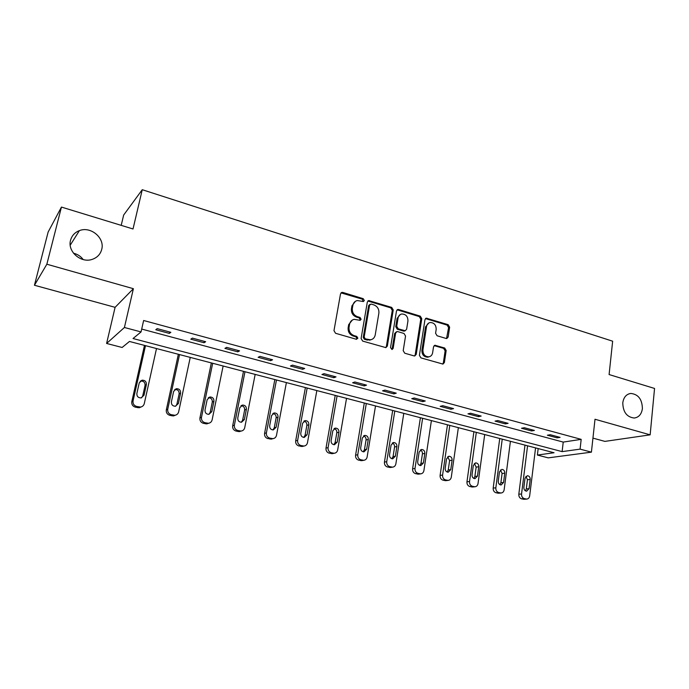 <?xml version="1.0" encoding="UTF-8"?>
<svg xmlns="http://www.w3.org/2000/svg" width="689" height="689" viewBox="0 0 689 689"><rect width="100%" height="100%" fill="white"/><g stroke="black" fill="none" stroke-linecap="round" stroke-linejoin="round"><path stroke-width="1.03" d="M364.335 300.507L363.241 298.69L342.829 292.437L341.899 292.394L340.521 293.876L333.976 330.66L335.577 333.295L356.273 339.255L357.867 338.213L356.764 336.387L354.112 335.621C350.425 334.131 348.737 331.349 349.047 327.266L349.581 324.2C350.167 321.539 351.691 319.92 354.172 319.343L360.123 320.325L361.122 319.265L360.02 317.448L357.384 316.664C353.715 315.157 352.036 312.384 352.346 308.336L352.88 305.296C353.431 302.721 354.904 301.136 357.29 300.55L363.379 301.541L364.335 300.507M363.163 301.558L362.328 299.164L341.021 292.877L341.899 292.394M356.618 339.307L356.954 338.609L355.851 336.792L353.199 336.025L354.112 335.621M359.908 320.342L360.201 319.696L359.107 317.887L356.471 317.104L357.384 316.664M622.787 402.815C623.002 412.074 626.818 417.146 634.259 418.034C638.858 417.353 641.571 414.201 642.398 408.586C642.139 399.284 638.272 394.237 630.779 393.445C626.292 394.16 623.631 397.286 622.787 402.815M70.554 240.254C67.195 251.476 81.026 263.517 92.3 259.34C97.252 257.6 100.387 254.293 101.714 249.427C105.029 238.058 90.793 225.966 79.39 230.634C74.791 232.426 71.845 235.629 70.554 240.254M446.102 338.463L446.808 338.514L448.169 337.033L449.633 327.172L448.16 324.683L426.293 318.172L424.958 319.636L419.412 355.352L420.927 357.884L442.949 364.085L444.379 362.56L446.171 350.503L444.681 348.005L434.931 345.275L433.536 346.774L432.623 352.777C432.167 355.076 430.892 356.437 428.808 356.842C424.889 356.626 422.925 354.327 422.917 349.952L426.551 326.457C426.982 324.269 428.188 322.952 430.16 322.521C434.13 322.659 436.137 324.941 436.18 329.368L435.586 333.252L437.084 335.758L446.102 338.463M580.086 449.133L591.412 452.156L548.246 457.866L537.386 455.05L554.051 452.742L129.463 341.46L122.134 347.48L106.606 343.458L124.416 327.49L141.047 331.934L133.029 338.523L562.121 451.622L580.086 449.133L581.18 439.358L143.639 320.497L141.047 331.934M61.442 207.079L46.852 264.223L34.45 285.255L48.135 232.029L61.442 207.079L133.02 228.972L142.253 189.708L612.65 341.201L609.093 374.549L654.55 388.45L650.149 434.845L595.003 419.257L591.412 452.156M34.45 285.255L115.097 307.328L133.39 288.7L46.852 264.223M133.39 288.7L124.416 327.49M393.247 309.964L391.714 307.406L368.684 300.576L367.323 302.049L361.105 338.497L362.672 341.098L385.874 347.618L387.339 346.076L393.247 309.964L392.282 310.403L390.758 307.854L367.84 301.024M398.664 309.533L420.281 316.148L421.789 318.671L416.208 354.422L414.761 355.955L414.055 355.903L404.736 353.216L403.203 350.667L405.545 336.025L404.012 333.476L397.811 331.633L397.036 331.581L395.624 333.088L393.143 348.393L392.119 349.469L390.525 347.635L396.494 310.954L397.846 309.482L398.664 309.533L397.699 309.981L419.282 316.578L420.281 316.148M592.945 438.118L604.89 441.391L650.149 434.845M142.253 189.708L123.667 215.037L121.204 225.355M141.693 329.066L563.232 442.088L581.18 439.358M155.766 329.738L169.356 333.407L170.838 332.313L157.187 328.627L155.766 329.738M190.81 339.177L204.039 342.743L205.675 341.718L192.386 338.127L190.81 339.177M224.915 348.367L237.791 351.838L239.574 350.865L226.647 347.377L224.915 348.367M258.117 357.307L270.656 360.683L272.577 359.77L259.986 356.377L258.117 357.307M290.448 366.014L302.66 369.304L304.71 368.443L292.455 365.136L290.448 366.014M321.944 374.497L333.846 377.701L336.017 376.9L324.071 373.671L321.944 374.497M352.639 382.765L364.24 385.892L366.531 385.134L354.887 381.99L352.639 382.765M382.559 390.827L393.867 393.867L396.27 393.161L384.918 390.095L382.559 390.827M411.738 398.681L422.762 401.653L425.268 400.989L414.201 398.001L411.738 398.681M440.193 406.346L450.959 409.249L453.56 408.62L442.76 405.709L440.193 406.346M467.96 413.831L478.467 416.656L481.163 416.07L470.621 413.228L467.96 413.831M495.064 421.125L505.321 423.89L508.103 423.339L497.82 420.566L495.064 421.125M521.53 428.257L531.538 430.952L534.406 430.444L524.363 427.731L521.53 428.257M547.367 435.215L557.143 437.842L560.088 437.377L550.278 434.725L547.367 435.215M83.188 259.555C80.759 256.299 77.538 254.189 73.508 253.225M538.178 448.582L537.386 455.05M115.097 307.328L106.606 343.458M563.232 442.088L562.121 451.622M169.356 333.407L169.666 331.995M204.039 342.743L204.332 341.348M237.791 351.838L238.067 350.46M270.656 360.683L270.915 359.322M302.66 369.304L302.91 367.96M333.846 377.701L334.079 376.375M364.24 385.892L364.455 384.574M393.867 393.867L394.074 392.566M422.762 401.653L422.96 400.361M450.959 409.249L451.14 407.966M478.467 416.656L478.64 415.389M505.321 423.89L505.485 422.633M531.538 430.952L531.693 429.712M557.143 437.842L557.289 436.619M355.438 301.3L351.976 305.761L352.88 305.296M356.471 317.104C352.811 315.596 351.14 312.832 351.442 308.784L351.976 305.761M352.346 320.032L348.686 324.622L349.581 324.2M353.199 336.025C349.521 334.544 347.833 331.762 348.152 327.688L348.686 324.622M385.719 347.635L386.374 346.455L392.282 310.403M371.173 304.064L369.605 305.063L364.171 337.033L365.273 338.85L370.561 339.815C373.093 339.272 374.652 337.644 375.229 334.914L378.872 313.142C379.157 309.154 377.503 306.407 373.912 304.9L371.173 304.064M370.019 304.305L368.675 305.52L369.605 305.063M371.328 339.634L367.116 340.047L364.343 339.246L363.249 337.429L368.675 305.52M414.545 355.972L415.209 354.783L420.781 319.093L419.282 316.578M396.347 331.865L394.659 333.493L392.179 348.763L393.143 348.393M391.843 349.478L392.179 348.763M407.948 320.936C407.914 316.415 405.838 314.098 401.721 314.003C399.741 314.46 398.526 315.777 398.078 317.956L396.726 326.285L398.259 328.834L405.227 330.737L406.622 329.239L407.948 320.936M400.266 314.554L397.105 318.378L398.078 317.956M404.917 330.866L403.478 331.082L397.286 329.239L395.762 326.698L397.105 318.378M397.699 309.981L397.028 309.904M428.791 323.012L425.535 326.87L426.551 326.457M429.083 356.79L427.791 357.195C423.873 356.98 421.909 354.689 421.909 350.313L425.535 326.87M442.674 364.093L443.337 362.905L445.128 350.856L443.638 348.367L434.148 345.628M446.55 338.532L448.591 327.568L447.118 325.087L425.492 318.576M144.475 345.396L131.797 401.653C131.461 404.4 132.624 406.234 135.285 407.147L139.195 407.759L141.348 406.863M156.506 348.548L144.277 403.616C143.743 405.545 142.485 406.699 140.496 407.061L136.56 406.441C133.89 405.528 132.727 403.685 133.055 400.929L145.5 345.663M141.633 397.786L142.718 395.934L145.06 385.435C145.181 382.507 143.76 381.034 140.806 381.008L140.177 381.172M144.035 395.185L146.378 384.634C146.499 381.689 145.078 380.207 142.106 380.182L139.247 382.869L136.87 393.445C136.732 396.356 138.136 397.846 141.073 397.915L144.035 395.185L142.718 395.934M178.348 354.267L166.316 409.912C166.006 412.625 167.143 414.425 169.735 415.321L173.456 415.932L175.402 415.191M190.25 357.393L178.649 411.85C178.132 413.796 176.884 414.942 174.903 415.286L171.165 414.675C168.572 413.77 167.427 411.962 167.728 409.24L179.536 354.585M175.704 406.191L176.909 404.219L179.131 393.841C179.243 390.99 177.883 389.535 175.04 389.466L174.713 389.535M178.373 403.521L180.596 393.092C180.716 390.224 179.347 388.76 176.496 388.691L173.654 391.369L171.397 401.833C171.268 404.658 172.612 406.131 175.428 406.243L178.373 403.521L176.909 404.219M211.342 362.922L199.931 417.947C199.646 420.634 200.757 422.409 203.281 423.287L206.821 423.881L208.621 423.253M223.133 366.005L212.126 419.868C211.618 421.832 210.378 422.968 208.422 423.279L204.866 422.684C202.333 421.806 201.205 420.014 201.489 417.327L212.686 363.267M208.896 414.347L211.807 411.643L213.926 401.325C214.029 398.535 212.712 397.088 209.981 396.985L207.156 399.654L205.021 409.989C204.9 412.754 206.192 414.21 208.896 414.347L210.205 412.289L212.307 402.023C212.419 399.241 211.11 397.803 208.388 397.708L208.311 397.717M243.501 371.345L232.675 425.785C232.408 428.437 233.502 430.186 235.965 431.038L239.341 431.624L240.986 431.099M255.163 374.403L244.733 427.68C244.233 429.643 243.019 430.78 241.072 431.073L237.679 430.487C235.216 429.626 234.114 427.86 234.372 425.199L244.983 371.733M241.305 422.254L242.64 420.152L244.638 409.998C244.759 407.363 243.544 405.942 241.004 405.726M244.38 419.549L246.386 409.344C246.481 406.622 245.215 405.192 242.588 405.063L239.798 407.716L237.774 417.939C237.662 420.643 238.902 422.073 241.503 422.236L244.38 419.549L242.64 420.152M274.842 379.561L264.576 433.415C264.335 436.034 265.411 437.765 267.806 438.6L272.422 438.798M286.391 382.584L276.504 435.293C276.022 437.265 274.816 438.385 272.896 438.66L269.657 438.083C267.246 437.248 266.169 435.508 266.41 432.873L276.47 379.992M272.904 429.936L274.256 427.817L276.151 417.767C276.28 415.295 275.169 413.891 272.827 413.546M276.125 427.258L278.02 417.164C278.115 414.494 276.892 413.09 274.36 412.935L271.595 415.57L269.683 425.69C269.58 428.334 270.777 429.747 273.283 429.927L276.125 427.258L274.256 427.817M305.408 387.571L295.676 440.848C295.452 443.44 296.511 445.146 298.854 445.964L303.108 446.257M316.837 390.568L307.475 442.708C307.01 444.689 305.821 445.8 303.927 446.059L300.817 445.499C298.475 444.672 297.415 442.958 297.639 440.357L307.165 388.036M303.728 437.42L305.072 435.284L306.872 425.346C307.001 423.02 305.994 421.634 303.832 421.186M307.061 434.768L308.861 424.777C308.939 422.176 307.759 420.781 305.322 420.609L302.6 423.235L300.783 433.243C300.688 435.827 301.851 437.222 304.271 437.42L307.061 434.768L305.072 435.284M335.216 395.383L326 448.1C325.802 450.666 326.836 452.346 329.118 453.155L333.063 453.5M346.533 398.354L337.67 449.943C337.214 451.924 336.051 453.026 334.182 453.267L331.202 452.716C328.92 451.915 327.869 450.218 328.076 447.643L337.093 395.882M333.812 444.698L335.13 442.571L336.826 432.735C336.964 430.547 336.043 429.187 334.044 428.653M337.231 442.088L338.936 432.21C339.005 429.66 337.868 428.291 335.509 428.093L332.83 430.703L331.108 440.607C331.021 443.139 332.15 444.508 334.484 444.732L337.231 442.088L335.13 442.571M364.3 403.005L355.584 455.179C355.395 457.711 356.42 459.374 358.642 460.157L362.319 460.545M375.514 405.95L367.125 456.996C366.686 458.977 365.54 460.08 363.697 460.304L360.838 459.761C358.607 458.977 357.582 457.307 357.763 454.757L366.298 403.53M363.163 451.795L364.447 449.676L366.057 439.944C366.195 437.877 365.342 436.542 363.508 435.948M366.66 449.237L368.271 439.461C368.331 436.955 367.228 435.603 364.955 435.396L362.311 437.989L360.683 447.781C360.614 450.27 361.699 451.622 363.956 451.855L366.66 449.237L364.447 449.676M392.687 410.446L384.445 462.078C384.273 464.584 385.272 466.229 387.451 466.996L390.896 467.409M403.788 413.357L395.865 463.886C395.434 465.859 394.315 466.953 392.497 467.159L389.75 466.642C387.571 465.867 386.563 464.214 386.727 461.699L394.797 411.006M391.817 458.702L393.057 456.609L394.573 446.98C394.711 445.016 393.927 443.716 392.23 443.07M395.374 456.204L396.89 446.532C396.95 444.078 395.874 442.743 393.677 442.527L391.076 445.094L389.543 454.792C389.474 457.229 390.534 458.564 392.713 458.814L395.374 456.204L393.057 456.609M420.402 417.715L412.608 468.813C412.453 471.293 413.443 472.912 415.562 473.67L418.809 474.101M431.4 420.591L423.907 470.604C423.494 472.576 422.4 473.653 420.609 473.86L417.965 473.343C415.829 472.585 414.838 470.957 414.993 468.468L422.624 418.292M419.799 465.445L420.979 463.378L422.417 453.844C422.546 451.993 421.832 450.718 420.264 450.038M423.39 463.008L424.829 453.44C424.872 451.028 423.83 449.71 421.702 449.478L419.153 452.036L417.698 461.63C417.646 464.024 418.679 465.342 420.79 465.592L423.39 463.008L420.979 463.378M447.471 424.803L440.107 475.393C439.97 477.847 440.934 479.441 443.01 480.181L446.076 480.621M458.357 427.662L451.295 477.158C450.89 479.131 449.814 480.207 448.057 480.388L445.499 479.897C443.423 479.148 442.45 477.546 442.588 475.074L449.788 425.414M447.118 472.017L448.246 469.984L449.607 460.553L447.626 456.841M450.752 469.648L452.105 460.174C452.139 457.806 451.131 456.506 449.064 456.264L446.567 458.805L445.189 468.305C445.146 470.656 446.145 471.956 448.194 472.215L450.752 469.648L448.246 469.984M473.903 431.736L466.961 481.809C466.832 484.238 467.788 485.823 469.812 486.546L472.714 486.985M484.694 434.561L478.028 483.566C477.641 485.53 476.59 486.598 474.859 486.77L472.396 486.288C470.363 485.556 469.407 483.971 469.528 481.533L476.314 432.365M473.808 478.433L474.876 476.444L476.151 467.099L474.333 463.49M477.468 476.133L478.743 466.754C478.769 464.429 477.787 463.146 475.789 462.896L473.334 465.419L472.034 474.816C471.999 477.132 472.973 478.424 474.962 478.683L477.468 476.133L474.876 476.444M499.74 438.505L493.186 488.088C493.074 490.49 494.013 492.049 495.994 492.764L498.75 493.203M510.42 441.304L504.141 489.819C503.771 491.774 502.737 492.833 501.041 493.005L498.655 492.532C496.674 491.817 495.727 490.249 495.839 487.829L502.238 439.16M499.887 484.694L500.886 482.748L502.092 473.498L500.421 469.984M503.564 482.472L504.77 473.188C504.787 470.897 503.823 469.631 501.885 469.381L499.473 471.879L498.259 481.189C498.233 483.463 499.18 484.737 501.101 485.004L503.564 482.472L500.886 482.748M524.984 445.12L518.817 494.211C518.722 496.597 519.644 498.13 521.582 498.836L524.2 499.267M535.568 447.893L529.66 495.934C529.307 497.88 528.291 498.931 526.62 499.094L524.32 498.629C522.374 497.932 521.452 496.381 521.547 493.987L527.567 445.8M525.371 490.809L526.31 488.906L527.447 479.751L525.905 476.34M529.057 488.665L530.194 479.466C530.203 477.219 529.264 475.961 527.386 475.711L525.027 478.192L523.873 487.407C523.855 489.646 524.785 490.904 526.654 491.171L529.057 488.665L526.31 488.906M362.328 299.164L363.241 298.69M355.851 336.792L356.764 336.387M359.107 317.887L360.02 317.448M351.442 308.784L352.346 308.336M348.152 327.688L349.047 327.266M341.942 292.928L342.829 292.437M386.374 346.455L387.339 346.076M368.632 301.093L369.562 300.628M390.758 307.854L391.714 307.406M363.249 337.429L364.171 337.033M364.343 339.246L365.273 338.85M367.116 340.047L368.047 339.651M420.781 319.093L421.789 318.671M415.209 354.783L416.208 354.422M394.659 333.493L395.624 333.088M395.762 326.698L396.726 326.285M397.286 329.239L398.259 328.834M403.478 331.082L404.46 330.677M421.909 350.313L422.917 349.952M434.604 345.697L435.637 345.327M443.638 348.367L444.681 348.005M445.128 350.856L446.171 350.503M443.337 362.905L444.379 362.56M426.052 318.645L427.068 318.223M447.118 325.087L448.16 324.683M448.591 327.568L449.633 327.172M447.127 337.421L448.169 337.033M133.055 400.929L131.797 401.653M136.56 406.441L135.285 407.147M138.808 406.975L137.516 407.673M145.06 385.435L146.378 384.634M167.728 409.24L166.316 409.912M171.165 414.675L169.735 415.321M173.352 415.191L171.914 415.837M179.131 393.841L180.596 393.092M201.489 417.327L199.931 417.947M204.866 422.684L203.281 423.287M206.993 423.192L205.4 423.787M210.205 412.289L211.807 411.643M212.307 402.023L213.926 401.325M234.372 425.199L232.675 425.785M237.679 430.487L235.965 431.038M239.755 430.978L238.032 431.529M244.638 409.998L246.386 409.344M266.41 432.873L264.576 433.415M269.657 438.083L267.806 438.6M271.681 438.566L269.821 439.074M276.151 417.767L278.02 417.164M297.639 440.357L295.676 440.848M300.817 445.499L298.854 445.964M302.79 445.964L300.817 446.438M306.872 425.346L308.861 424.777M328.076 447.643L326 448.1M331.202 452.716L329.118 453.155M333.132 453.181L331.03 453.603M336.826 432.735L338.936 432.21M357.763 454.757L355.584 455.179M360.838 459.761L358.642 460.157M362.715 460.209L360.511 460.605M366.057 439.944L368.271 439.461M386.727 461.699L384.445 462.078M389.75 466.642L387.451 466.996M391.576 467.073L389.276 467.426M394.573 446.98L396.89 446.532M414.993 468.468L412.608 468.813M417.965 473.343L415.562 473.67M419.747 473.774L417.345 474.092M422.417 453.844L424.829 453.44M442.588 475.074L440.107 475.393M445.499 479.897L443.01 480.181M447.247 480.311L444.749 480.595M449.607 460.553L452.105 460.174M469.528 481.533L466.961 481.809M472.396 486.288L469.812 486.546M474.092 486.692L471.509 486.951M476.151 467.099L478.743 466.754M495.839 487.829L493.186 488.088M498.655 492.532L495.994 492.764M500.326 492.928L497.656 493.152M502.092 473.498L504.77 473.188M521.547 493.987L518.817 494.211M524.32 498.629L521.582 498.836M525.948 499.017L523.201 499.215M527.447 479.751L530.194 479.466M70.218 245.198L79.39 230.634M629.1 393.789L630.779 393.445M367.892 300.972L368.684 300.576M369.631 340.211L370.561 339.815M404.245 331.133L405.227 330.737M397.14 309.809L397.846 309.482M427.791 357.195L428.808 356.842M434.346 345.49L434.931 345.275M425.656 318.439L426.293 318.172M140.496 407.061L139.195 407.759M140.806 381.008L142.106 380.182M174.903 415.286L173.456 415.932M175.04 389.466L176.496 388.691M208.422 423.279L206.821 423.881M208.388 397.708L209.981 396.985M241.072 431.073L239.341 431.624M241.116 405.64L242.588 405.063M272.896 438.66L271.035 439.169M273.102 413.357L274.36 412.935M303.927 446.059L301.946 446.524M304.254 420.927L305.322 420.609M334.182 453.267L332.089 453.698M334.596 428.334L335.509 428.093M363.697 460.304L361.492 460.691M364.171 435.577L364.955 435.396M392.497 467.159L390.189 467.521M392.997 442.657L393.677 442.527M420.609 473.86L418.206 474.178M421.125 449.581L421.702 449.478M448.057 480.388L445.559 480.681M448.565 456.351L449.064 456.264M474.859 486.77L472.275 487.028M475.35 462.965L475.789 462.896M501.041 493.005L498.371 493.238M526.62 499.094L523.873 499.292"/></g></svg>
